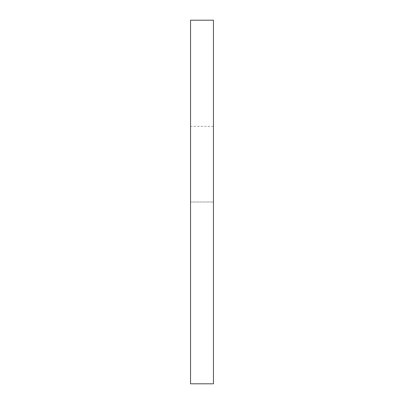 <?xml version="1.0" encoding="UTF-8"?>
<svg xmlns="http://www.w3.org/2000/svg" width="404" height="404" viewBox="0 0 404 404"><rect width="100%" height="100%" fill="white"/><g stroke="black" fill="none" stroke-linecap="round" stroke-linejoin="round"><path stroke-width="0.3" stroke-dasharray="2.02 1.52" d="M190.547 202L190.547 383.8L213.453 383.8L190.547 383.8L190.547 20.2L213.453 20.2L213.453 383.8L190.547 383.8L190.547 126.371L190.547 383.8L213.453 383.8L190.547 383.8L190.547 126.371L190.547 383.8L213.453 383.8L190.547 383.8L190.547 126.371L190.547 202L213.453 202L213.453 383.8L213.453 126.371L213.453 383.8L213.453 126.371L213.453 383.8L213.453 126.371L213.453 202L190.547 202M213.453 126.371L190.547 126.371"/><path stroke-width="0.61" d="M213.453 20.2L190.547 20.2L190.547 383.8L213.453 383.8L213.453 20.2"/></g></svg>
